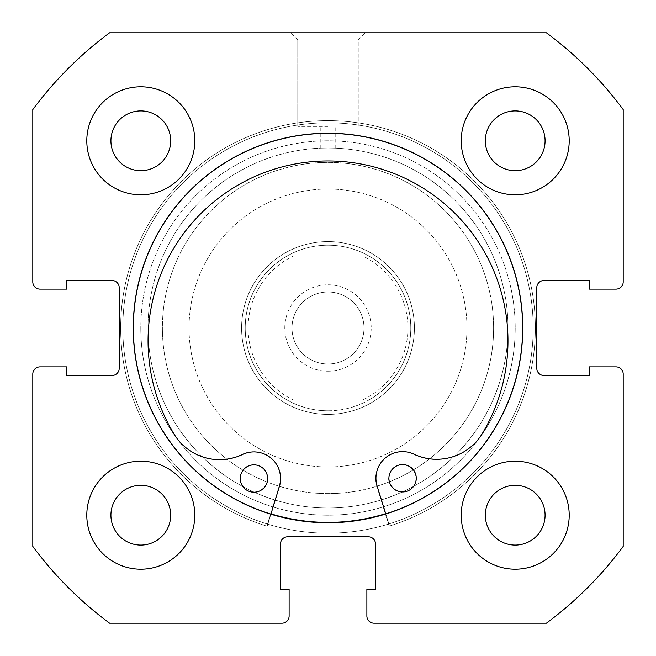 <?xml version="1.0" encoding="UTF-8"?>
<svg xmlns="http://www.w3.org/2000/svg" width="656" height="656" viewBox="0 0 656 656"><rect width="100%" height="100%" fill="white"/><g stroke="black" fill="none" stroke-linecap="round" stroke-linejoin="round"><path stroke-width="0.49" stroke-dasharray="3.28 2.46" d="M515.198 328A187.198 187.198 0 0 1 328 515.198A187.198 187.198 0 0 1 140.802 328A187.198 187.198 0 0 0 328 515.198A187.198 187.198 0 0 0 515.198 328A187.198 187.198 0 0 0 328 140.802A187.198 187.198 0 0 0 140.802 328A187.198 187.198 0 0 1 328 140.802A187.198 187.198 0 0 1 515.198 328M148.002 328A179.998 179.998 0 0 0 328 507.998A179.998 179.998 0 0 0 507.998 328A179.998 179.998 0 0 1 328 507.998A179.998 179.998 0 0 1 148.002 328A179.998 179.998 0 0 1 328 148.002C318.718 148.158 318.718 148.158 328 148.002C318.718 148.158 318.718 148.158 328 148.002C318.718 148.158 318.718 148.158 328 148.002C318.718 148.158 318.718 148.158 328 148.002C337.282 148.158 337.282 148.158 328 148.002C337.282 148.158 337.282 148.158 328 148.002C337.282 148.158 337.282 148.158 328 148.002C337.282 148.158 337.282 148.158 328 148.002A179.998 179.998 0 0 1 507.998 328A179.998 179.998 0 0 0 328 148.002A179.998 179.998 0 0 0 148.002 328M328 32.8L290.559 32.8L328 32.8M328 40L297.758 40L328 40M328 126.403L297.758 126.403L328 126.403M522.758 328A194.758 194.758 0 0 0 328 133.242A194.758 194.758 0 0 0 133.242 328A194.758 194.758 0 0 0 328 522.758A194.758 194.758 0 0 0 522.758 328A194.758 194.758 0 0 0 328 133.242A194.758 194.758 0 0 0 133.242 328A194.758 194.758 0 0 0 328 522.758A194.758 194.758 0 0 0 522.758 328A194.758 194.758 0 0 0 328 133.242A194.758 194.758 0 0 0 133.242 328A194.758 194.758 0 0 0 328 522.758A194.758 194.758 0 0 0 522.758 328A194.758 194.758 0 0 0 328 133.242A194.758 194.758 0 0 0 133.242 328A194.758 194.758 0 0 0 328 522.758A194.758 194.758 0 0 0 522.758 328A194.758 194.758 0 0 0 328 133.242A194.758 194.758 0 0 0 133.242 328A194.758 194.758 0 0 0 328 522.758A194.758 194.758 0 0 0 522.758 328A194.758 194.758 0 0 0 328 133.242A194.758 194.758 0 0 0 133.242 328A194.758 194.758 0 0 0 328 522.758A194.758 194.758 0 0 0 522.758 328A194.758 194.758 0 0 0 328 133.242A194.758 194.758 0 0 0 133.242 328A194.758 194.758 0 0 0 328 522.758A194.758 194.758 0 0 0 522.758 328M533.197 328A205.197 205.197 0 0 0 328 122.803A205.197 205.197 0 0 0 122.803 328A205.197 205.197 0 0 0 328 533.197A205.197 205.197 0 0 0 533.197 328A205.197 205.197 0 0 0 328 122.803A205.197 205.197 0 0 0 122.803 328A205.197 205.197 0 0 0 328 533.197A205.197 205.197 0 0 0 533.197 328A205.197 205.197 0 0 0 328 122.803A205.197 205.197 0 0 0 122.803 328A205.197 205.197 0 0 0 328 533.197A205.197 205.197 0 0 0 533.197 328A205.197 205.197 0 0 0 328 122.803A205.197 205.197 0 0 0 122.803 328A205.197 205.197 0 0 0 328 533.197A205.197 205.197 0 0 0 533.197 328M461.201 515.198A53.997 53.997 0 0 0 515.198 569.203A53.997 53.997 0 0 0 569.203 515.198A53.997 53.997 0 0 0 515.198 461.201A53.997 53.997 0 0 0 461.201 515.198A53.997 53.997 0 0 0 515.198 569.203A53.997 53.997 0 0 0 569.203 515.198A53.997 53.997 0 0 0 515.198 461.201A53.997 53.997 0 0 0 461.201 515.198A53.997 53.997 0 0 0 515.198 569.203A53.997 53.997 0 0 0 569.203 515.198A53.997 53.997 0 0 0 515.198 461.201A53.997 53.997 0 0 0 461.201 515.198M86.797 515.198A53.997 53.997 0 0 0 140.802 569.203A53.997 53.997 0 0 0 194.799 515.198A53.997 53.997 0 0 0 140.802 461.201A53.997 53.997 0 0 0 86.797 515.198A53.997 53.997 0 0 0 140.802 569.203A53.997 53.997 0 0 0 194.799 515.198A53.997 53.997 0 0 0 140.802 461.201A53.997 53.997 0 0 0 86.797 515.198A53.997 53.997 0 0 0 140.802 569.203A53.997 53.997 0 0 0 194.799 515.198A53.997 53.997 0 0 0 140.802 461.201A53.997 53.997 0 0 0 86.797 515.198M461.201 140.802A53.997 53.997 0 0 0 515.198 194.799A53.997 53.997 0 0 0 569.203 140.802A53.997 53.997 0 0 0 515.198 86.797A53.997 53.997 0 0 0 461.201 140.802A53.997 53.997 0 0 0 515.198 194.799A53.997 53.997 0 0 0 569.203 140.802A53.997 53.997 0 0 0 515.198 86.797A53.997 53.997 0 0 0 461.201 140.802A53.997 53.997 0 0 0 515.198 194.799A53.997 53.997 0 0 0 569.203 140.802A53.997 53.997 0 0 0 515.198 86.797A53.997 53.997 0 0 0 461.201 140.802M86.797 140.802A53.997 53.997 0 0 0 140.802 194.799A53.997 53.997 0 0 0 194.799 140.802A53.997 53.997 0 0 0 140.802 86.797A53.997 53.997 0 0 0 86.797 140.802A53.997 53.997 0 0 0 140.802 194.799A53.997 53.997 0 0 0 194.799 140.802A53.997 53.997 0 0 0 140.802 86.797A53.997 53.997 0 0 0 86.797 140.802A53.997 53.997 0 0 0 140.802 194.799A53.997 53.997 0 0 0 194.799 140.802A53.997 53.997 0 0 0 140.802 86.797A53.997 53.997 0 0 0 86.797 140.802M110.921 140.802A29.881 29.881 0 0 0 140.802 170.683A29.881 29.881 0 0 0 170.683 140.802A29.881 29.881 0 0 0 140.802 110.921A29.881 29.881 0 0 0 110.921 140.802M485.317 140.802A29.881 29.881 0 0 0 515.198 170.683A29.881 29.881 0 0 0 545.079 140.802A29.881 29.881 0 0 0 515.198 110.921A29.881 29.881 0 0 0 485.317 140.802M110.921 515.198A29.881 29.881 0 0 0 140.802 545.079A29.881 29.881 0 0 0 170.683 515.198A29.881 29.881 0 0 0 140.802 485.317A29.881 29.881 0 0 0 110.921 515.198M485.317 515.198A29.881 29.881 0 0 0 515.198 545.079A29.881 29.881 0 0 0 545.079 515.198A29.881 29.881 0 0 0 515.198 485.317A29.881 29.881 0 0 0 485.317 515.198M32.8 109.609L32.8 281.916A7.2 7.2 0 0 0 40 289.124L66.641 289.124L66.641 280.481L112.004 280.481A7.2 7.2 0 0 1 119.203 287.681L119.203 368.319A7.2 7.2 0 0 1 112.004 375.519L66.641 375.519L66.641 366.876L40 366.876A7.2 7.2 0 0 0 32.8 374.084L32.8 546.391A367.196 367.196 0 0 0 109.609 623.2L281.916 623.2A7.2 7.2 0 0 0 289.124 616L289.124 589.359L280.481 589.359L280.481 543.996A7.2 7.2 0 0 1 287.681 536.797L368.319 536.797A7.2 7.2 0 0 1 375.519 543.996L375.519 589.359L366.876 589.359L366.876 616A7.2 7.2 0 0 0 374.084 623.2L546.391 623.2A367.196 367.196 0 0 0 623.2 546.391L623.2 374.084A7.2 7.2 0 0 0 616 366.876L589.359 366.876L589.359 375.519L543.996 375.519A7.2 7.2 0 0 1 536.797 368.319L536.797 287.681A7.2 7.2 0 0 1 543.996 280.481L589.359 280.481L589.359 289.124L616 289.124A7.2 7.2 0 0 0 623.2 281.916L623.2 109.609A367.196 367.196 0 0 0 546.391 32.8L109.609 32.8A367.196 367.196 0 0 0 32.8 109.609M271.002 513.853A194.397 194.397 0 0 1 268.074 143.065A194.397 194.397 0 0 1 512.935 268.074A194.397 194.397 0 0 1 387.926 512.935A194.397 194.397 0 0 1 385.687 513.64M387.926 512.935A194.397 194.397 0 0 1 143.065 387.926A194.397 194.397 0 0 1 268.074 143.065A194.397 194.397 0 0 1 512.935 268.074A194.397 194.397 0 0 1 387.926 512.935M379.045 485.538A165.599 165.599 0 0 1 170.462 379.045A165.599 165.599 0 0 1 276.955 170.462A165.599 165.599 0 0 1 485.538 276.955A165.599 165.599 0 0 1 379.045 485.538A165.599 165.599 0 0 1 170.462 379.045A165.599 165.599 0 0 1 276.955 170.462A165.599 165.599 0 0 1 485.538 276.955A165.599 165.599 0 0 1 379.045 485.538M240.006 478.404A13.678 13.678 0 0 0 253.692 492.082A13.678 13.678 0 0 0 267.369 478.404A13.678 13.678 0 0 0 253.692 464.727A13.678 13.678 0 0 0 240.006 478.404A13.678 13.678 0 0 0 253.692 492.082A13.678 13.678 0 0 0 267.369 478.404A13.678 13.678 0 0 0 253.692 464.727A13.678 13.678 0 0 0 240.006 478.404M388.631 478.404A13.678 13.678 0 0 0 402.308 492.082A13.678 13.678 0 0 0 415.994 478.404A13.678 13.678 0 0 0 402.308 464.727A13.678 13.678 0 0 0 388.631 478.404A13.678 13.678 0 0 0 402.308 492.082A13.678 13.678 0 0 0 415.994 478.404A13.678 13.678 0 0 0 402.308 464.727A13.678 13.678 0 0 0 388.631 478.404M279.144 486.26A26.642 26.642 0 0 0 242.269 454.337A53.284 53.284 0 0 1 173.774 433.649A179.957 179.957 0 0 1 328 160.958A179.957 179.957 0 0 1 482.226 433.649A53.284 53.284 0 0 1 413.731 454.337A26.642 26.642 0 0 0 376.856 486.26L389.164 526.137A207.362 207.362 0 0 0 328 120.638A207.362 207.362 0 0 0 266.836 526.137L279.144 486.26A26.642 26.642 0 0 0 242.269 454.337A53.284 53.284 0 0 1 173.774 433.649A179.957 179.957 0 0 1 328 160.958A179.957 179.957 0 0 1 482.226 433.649A53.284 53.284 0 0 1 413.731 454.337A26.642 26.642 0 0 0 376.856 486.26L389.164 526.137A207.362 207.362 0 0 0 328 120.638A207.362 207.362 0 0 0 266.836 526.137L279.144 486.26M416.273 478.24A13.678 13.678 0 0 1 402.612 491.943A13.678 13.678 0 0 1 388.91 478.29A13.678 13.678 0 0 1 402.563 464.587A13.678 13.678 0 0 1 416.273 478.24M267.648 478.511A13.678 13.678 0 0 1 253.987 492.221A13.678 13.678 0 0 1 240.285 478.568A13.678 13.678 0 0 1 253.938 464.858A13.678 13.678 0 0 1 267.648 478.511M377.151 486.17A26.642 26.642 0 0 1 413.961 454.173A53.284 53.284 0 0 0 482.414 433.362A179.957 179.957 0 0 0 327.688 160.958A179.957 179.957 0 0 0 173.971 433.936A53.284 53.284 0 0 0 242.507 454.493A26.642 26.642 0 0 1 279.431 486.35L267.197 526.243A207.362 207.362 0 0 1 327.615 120.638A207.362 207.362 0 0 1 389.533 526.022L377.151 486.17M270.895 514.197L267.197 526.243A207.362 207.362 0 0 1 327.615 120.638A207.362 207.362 0 0 1 389.533 526.022L385.794 513.984M328 371.198A43.198 43.198 0 0 0 371.198 328A43.198 43.198 0 0 0 328 284.802A43.198 43.198 0 0 0 284.802 328A43.198 43.198 0 0 0 328 371.198M328 292.002A35.998 35.998 0 0 1 363.998 328A35.998 35.998 0 0 1 328 363.998A35.998 35.998 0 0 1 292.002 328A35.998 35.998 0 0 1 328 292.002A35.998 35.998 0 0 1 363.998 328A35.998 35.998 0 0 1 328 363.998A35.998 35.998 0 0 1 292.002 328A35.998 35.998 0 0 1 328 292.002M328 410.804A82.804 82.804 0 0 1 245.196 328A82.804 82.804 0 0 1 328 245.196A82.804 82.804 0 0 1 410.804 328A82.804 82.804 0 0 1 328 410.804C313.437 410.73 299.808 407.13 287.115 399.996L293.314 399.996A79.917 79.917 0 0 1 293.314 256.004L287.115 256.004A82.804 82.804 0 0 0 287.115 399.996L368.885 399.996C356.192 407.13 342.563 410.73 328 410.804M328 414.403A86.403 86.403 0 0 1 241.597 328A86.403 86.403 0 0 1 328 241.597A86.403 86.403 0 0 1 414.403 328A86.403 86.403 0 0 1 328 414.403A86.403 86.403 0 0 1 241.597 328A86.403 86.403 0 0 1 328 241.597A86.403 86.403 0 0 1 414.403 328A86.403 86.403 0 0 1 328 414.403M328 507.998A179.998 179.998 0 0 1 148.002 328A179.998 179.998 0 0 1 328 148.002A179.998 179.998 0 0 1 507.998 328A179.998 179.998 0 0 1 328 507.998A179.998 179.998 0 0 1 148.002 328A179.998 179.998 0 0 1 328 148.002A179.998 179.998 0 0 1 507.998 328A179.998 179.998 0 0 1 328 507.998M368.885 399.996A82.804 82.804 0 0 0 368.885 256.004L362.686 256.004A79.917 79.917 0 0 1 362.686 399.996L368.885 399.996A82.804 82.804 0 0 0 368.885 256.004C356.192 248.87 342.563 245.27 328 245.196C313.437 245.27 299.808 248.87 287.115 256.004A82.804 82.804 0 0 0 287.115 399.996M362.686 399.996L293.314 399.996M362.686 256.004L293.314 256.004M368.885 256.004L287.115 256.004M493.55 323.859A165.599 165.599 0 0 1 332.141 493.55A165.599 165.599 0 0 1 162.45 332.141A165.599 165.599 0 0 1 323.859 162.45A165.599 165.599 0 0 1 493.55 323.859A165.599 165.599 0 0 1 332.141 493.55A165.599 165.599 0 0 1 162.45 332.141A165.599 165.599 0 0 1 323.859 162.45A165.599 165.599 0 0 1 493.55 323.859M241.629 330.165A86.403 86.403 0 0 1 325.835 241.629A86.403 86.403 0 0 1 414.371 325.835A86.403 86.403 0 0 1 330.165 414.371A86.403 86.403 0 0 1 241.629 330.165A86.403 86.403 0 0 1 325.835 241.629A86.403 86.403 0 0 1 414.371 325.835A86.403 86.403 0 0 1 330.165 414.371A86.403 86.403 0 0 1 241.629 330.165M466.916 324.523A138.957 138.957 0 0 1 331.477 466.916A138.957 138.957 0 0 1 189.084 331.477A138.957 138.957 0 0 1 324.523 189.084A138.957 138.957 0 0 1 466.916 324.523A138.957 138.957 0 0 1 331.477 466.916A138.957 138.957 0 0 1 189.084 331.477A138.957 138.957 0 0 1 324.523 189.084A138.957 138.957 0 0 1 466.916 324.523M522.34 323.137A194.397 194.397 0 0 1 332.863 522.34A194.397 194.397 0 0 1 133.66 332.863A194.397 194.397 0 0 1 323.137 133.66A194.397 194.397 0 0 1 522.34 323.137A194.397 194.397 0 0 1 332.863 522.34A194.397 194.397 0 0 1 133.66 332.863A194.397 194.397 0 0 1 323.137 133.66A194.397 194.397 0 0 1 522.34 323.137M297.758 40L290.559 32.8L297.758 40L297.758 126.403L297.758 40M320.8 148.141L320.8 126.403L320.8 148.141M358.242 126.403L358.242 40L365.441 32.8L358.242 40L358.242 126.403M335.2 148.141L335.2 126.403L335.2 148.141"/><path stroke-width="0.98" d="M522.758 328A194.758 194.758 0 0 0 328 133.242A194.758 194.758 0 0 0 133.242 328A194.758 194.758 0 0 0 328 522.758A194.758 194.758 0 0 0 522.758 328M461.201 515.198A53.997 53.997 0 0 0 515.198 569.203A53.997 53.997 0 0 0 569.203 515.198A53.997 53.997 0 0 0 515.198 461.201A53.997 53.997 0 0 0 461.201 515.198M86.797 515.198A53.997 53.997 0 0 0 140.802 569.203A53.997 53.997 0 0 0 194.799 515.198A53.997 53.997 0 0 0 140.802 461.201A53.997 53.997 0 0 0 86.797 515.198M461.201 140.802A53.997 53.997 0 0 0 515.198 194.799A53.997 53.997 0 0 0 569.203 140.802A53.997 53.997 0 0 0 515.198 86.797A53.997 53.997 0 0 0 461.201 140.802M86.797 140.802A53.997 53.997 0 0 0 140.802 194.799A53.997 53.997 0 0 0 194.799 140.802A53.997 53.997 0 0 0 140.802 86.797A53.997 53.997 0 0 0 86.797 140.802M170.683 140.802A29.881 29.881 0 0 1 140.802 170.683A29.881 29.881 0 0 1 110.921 140.802A29.881 29.881 0 0 1 140.802 110.921A29.881 29.881 0 0 1 170.683 140.802M545.079 140.802A29.881 29.881 0 0 1 515.198 170.683A29.881 29.881 0 0 1 485.317 140.802A29.881 29.881 0 0 1 515.198 110.921A29.881 29.881 0 0 1 545.079 140.802M170.683 515.198A29.881 29.881 0 0 1 140.802 545.079A29.881 29.881 0 0 1 110.921 515.198A29.881 29.881 0 0 1 140.802 485.317A29.881 29.881 0 0 1 170.683 515.198M545.079 515.198A29.881 29.881 0 0 1 515.198 545.079A29.881 29.881 0 0 1 485.317 515.198A29.881 29.881 0 0 1 515.198 485.317A29.881 29.881 0 0 1 545.079 515.198M109.609 32.8A367.196 367.196 0 0 0 32.8 109.609L32.8 281.916A7.2 7.2 0 0 0 40 289.124L66.641 289.124L66.641 280.481L112.004 280.481A7.2 7.2 0 0 1 119.203 287.681L119.203 368.319A7.2 7.2 0 0 1 112.004 375.519L66.641 375.519L66.641 366.876L40 366.876A7.2 7.2 0 0 0 32.8 374.084L32.8 546.391A367.196 367.196 0 0 0 109.609 623.2L281.916 623.2A7.2 7.2 0 0 0 289.124 616L289.124 589.359L280.481 589.359L280.481 543.996A7.2 7.2 0 0 1 287.681 536.797L368.319 536.797A7.2 7.2 0 0 1 375.519 543.996L375.519 589.359L366.876 589.359L366.876 616A7.2 7.2 0 0 0 374.084 623.2L546.391 623.2A367.196 367.196 0 0 0 623.2 546.391L623.2 374.084A7.2 7.2 0 0 0 616 366.876L589.359 366.876L589.359 375.519L543.996 375.519A7.2 7.2 0 0 1 536.797 368.319L536.797 287.681A7.2 7.2 0 0 1 543.996 280.481L589.359 280.481L589.359 289.124L616 289.124A7.2 7.2 0 0 0 623.2 281.916L623.2 109.609A367.196 367.196 0 0 0 546.391 32.8L109.609 32.8M385.687 513.64A194.397 194.397 0 0 1 271.002 513.853M416.273 478.24A13.678 13.678 0 0 1 402.612 491.943A13.678 13.678 0 0 1 388.91 478.29A13.678 13.678 0 0 1 402.563 464.587A13.678 13.678 0 0 1 416.273 478.24M267.648 478.511A13.678 13.678 0 0 1 253.987 492.221A13.678 13.678 0 0 1 240.285 478.568A13.678 13.678 0 0 1 253.938 464.858A13.678 13.678 0 0 1 267.648 478.511M385.794 513.984L377.151 486.17A26.642 26.642 0 0 1 413.961 454.173A53.284 53.284 0 0 0 482.414 433.362A179.957 179.957 0 0 0 327.688 160.958A179.957 179.957 0 0 0 173.971 433.936A53.284 53.284 0 0 0 242.507 454.493A26.642 26.642 0 0 1 279.431 486.35L270.895 514.197"/></g></svg>
